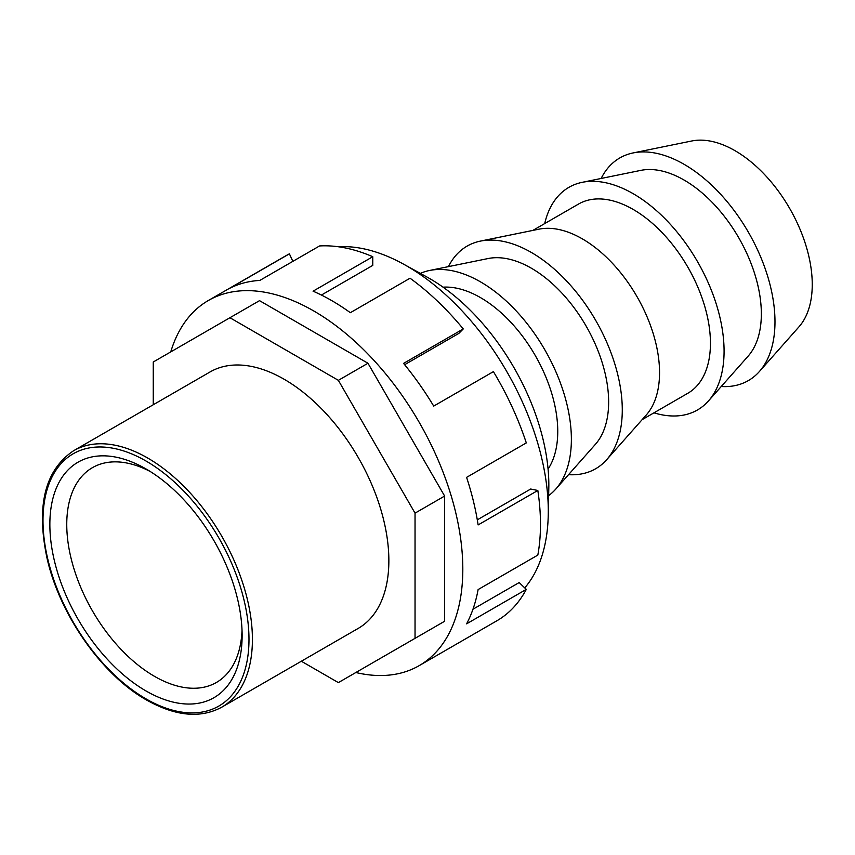 <?xml version="1.0" encoding="UTF-8"?>
<svg xmlns="http://www.w3.org/2000/svg" width="855" height="855" viewBox="0 0 855 855"><rect width="100%" height="100%" fill="white"/><g stroke="black" fill="none" stroke-linecap="round" stroke-linejoin="round"><path stroke-width="1.28" d="M721.246 386.513A128.549 74.214 -120 0 0 759.368 371.551L798.976 326.824A109.258 63.088 -120 0 0 812.25 284.491A109.258 63.088 -120 0 0 771.21 181.997A109.258 63.088 -120 0 0 691.695 141L633.149 152.927A128.549 74.214 -120 0 0 601.14 178.471M759.368 371.551A128.549 74.214 -120 0 0 774.983 321.747A128.549 74.214 -120 0 0 726.707 201.171A128.549 74.214 -120 0 0 633.149 152.927M582.255 182.318L640.79 170.38A109.258 63.088 60 0 1 720.316 211.377A109.258 63.088 60 0 1 761.345 313.871A109.258 63.088 60 0 1 748.082 356.204L708.464 400.942A128.549 74.214 -120 0 0 724.078 351.138A128.549 74.214 -120 0 0 675.803 230.551A128.549 74.214 -120 0 0 582.255 182.318A128.549 74.214 -120 0 0 544.699 223.583M532.879 230.401L578.557 204.035A109.258 63.088 60 0 1 633.192 209.443A109.258 63.088 60 0 1 704.563 305.727A109.258 63.088 60 0 1 687.815 393.279L642.137 419.655M568.543 474.675A128.549 74.214 -120 0 0 606.665 459.712L646.273 414.985A109.258 63.088 -120 0 0 659.547 372.652A109.258 63.088 -120 0 0 582.287 238.834A109.258 63.088 -120 0 0 538.992 229.161L480.446 241.099A128.549 74.214 -120 0 0 448.426 266.632M606.665 459.712A128.549 74.214 -120 0 0 622.28 409.908A128.549 74.214 -120 0 0 574.004 289.332A128.549 74.214 -120 0 0 480.446 241.099M429.552 270.479L488.087 258.541A109.258 63.088 60 0 1 567.602 299.549A109.258 63.088 60 0 1 608.642 402.042A109.258 63.088 60 0 1 595.369 444.365L555.761 489.103A128.549 74.214 -120 0 0 571.375 439.299A128.549 74.214 -120 0 0 523.1 318.712A128.549 74.214 -120 0 0 429.552 270.479A128.549 74.214 -120 0 0 420.361 273.386M443.05 287.162A109.258 63.088 60 0 1 480.478 297.604A109.258 63.088 60 0 1 548.076 469.064M548.654 495.601A128.549 74.214 -120 0 0 555.761 489.103M653.957 412.826A128.549 74.214 -120 0 0 708.464 400.942M242.029 630.392A124.007 71.596 60 0 1 216.443 682.45A124.007 71.596 60 0 1 120.886 649.234A124.007 71.596 60 0 1 66.754 524.436A124.007 71.596 60 0 1 92.436 467.664A124.007 71.596 60 0 1 150.309 471.543M242.125 635.436A135.956 78.489 60 0 1 145.991 690.947A135.956 78.489 60 0 1 49.857 524.436A135.956 78.489 60 0 1 145.991 468.935A135.956 78.489 60 0 1 242.125 635.436M73.658 450.703L210.106 371.925A148.086 85.5 60 0 1 284.149 379.257A148.086 85.5 60 0 1 380.892 509.751A148.086 85.5 60 0 1 358.192 628.414L221.744 707.192A148.086 85.5 -120 0 0 244.445 588.529A148.086 85.5 -120 0 0 147.701 458.034A148.086 85.5 -120 0 0 73.658 450.703C44.909 470.004 36.028 505.818 47.014 558.133C59.626 614.649 101.895 674.99 146.494 699.978C175.393 716.255 200.476 718.66 221.744 707.192M415.038 638.343L444.632 621.254L444.632 496.05L367.96 363.247L259.525 300.65L229.931 317.729L338.366 380.336L415.038 513.139L415.038 638.343L338.366 682.611L301.345 661.236M153.259 404.746L153.259 361.996L229.931 317.729M367.96 363.247L338.366 380.336M444.632 496.05L415.038 513.139M355.851 672.511A210.811 121.709 -120 0 0 419.153 665.66L496.808 620.816A210.811 121.709 -120 0 0 526.306 589.373L466.595 623.84A210.811 121.709 -120 0 0 478.116 589.565L537.827 555.087A210.811 121.709 -120 0 0 537.827 490.471L478.116 524.938A210.811 121.709 -120 0 0 466.595 477.368L526.306 442.901A210.811 121.709 -120 0 0 493.41 371.626L433.709 406.093A210.811 121.709 -120 0 0 403.56 363.396L463.26 328.929A210.811 121.709 -120 0 0 410.037 278.228L350.336 312.695A210.811 121.709 -120 0 0 331.697 300.586A210.811 121.709 -120 0 0 313.069 291.181L372.769 256.714A210.811 121.709 -120 0 0 319.546 245.951L259.835 280.419A210.811 121.709 -120 0 0 229.685 288.306L289.396 253.839A210.811 121.709 -120 0 0 285.998 255.677L208.342 300.511A210.811 121.709 -120 0 0 170.744 351.907M419.153 665.66A210.811 121.709 -120 0 0 451.461 496.723A210.811 121.709 -120 0 0 313.742 310.953A210.811 121.709 -120 0 0 208.342 300.511M548.247 515.02L548.803 488.28A168.649 97.374 -120 0 0 548.835 485.063A168.649 97.374 -120 0 0 426.773 276.924L403.346 264.035A200.273 115.628 60 0 1 406.67 265.905A200.273 115.628 60 0 1 548.29 511.194A200.273 115.628 60 0 1 548.247 515.02A200.273 115.628 60 0 1 524.746 587.887M338.324 246.753A200.273 115.628 60 0 1 403.346 264.035M463.26 328.929L458.846 333.397L404.629 364.7M477.293 519.851L530.677 489.028L537.827 490.471M472.965 609.23L519.156 582.565L526.306 589.373M321.395 295.05L372.769 265.392L372.769 256.714M292.87 261.352L289.396 253.839M145.991 698.866A145.66 84.1 -120 0 0 248.987 639.401A145.66 84.1 -120 0 0 145.991 461.005A145.66 84.1 -120 0 0 42.996 520.471A145.66 84.1 -120 0 0 145.991 698.866"/></g></svg>
